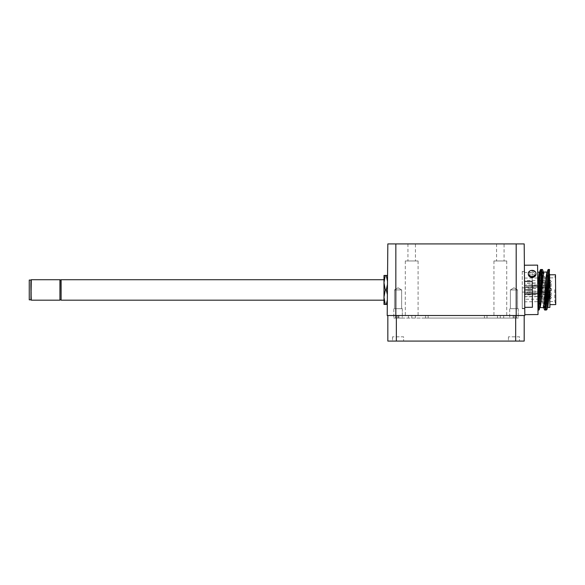 <?xml version="1.0" encoding="UTF-8"?>
<svg xmlns="http://www.w3.org/2000/svg" width="585" height="585" viewBox="0 0 585 585"><rect width="100%" height="100%" fill="white"/><g stroke="black" fill="none" stroke-linecap="round" stroke-linejoin="round"><path stroke-width="0.44" stroke-dasharray="2.92 2.19" d="M522.251 287.835L524.577 287.813L524.613 292.076L524.577 287.813L524.613 292.076L524.577 287.813L522.251 287.835L522.251 292.098L524.613 292.076L522.251 292.098L522.251 287.835M387.387 294.664L387.475 284.42L387.299 304.434L387.387 294.664L386.261 289.941L387.475 284.42L387.555 275.455L387.475 284.42M29.25 280.054L29.25 299.827M30.954 299.827L30.954 280.054M61.213 297.875L61.213 280.31L61.213 297.875M60.957 280.054L60.957 299.827M59.933 281.802L59.933 299.827L59.933 281.802M61.103 299.681L61.103 280.208M383.979 285.889L383.979 300.171M387.833 243.923L387.204 315.512L387.833 243.923L524.197 243.923L524.818 315.512L524.197 243.923M537.593 265.115L537.842 293.685L532.299 293.736L532.116 272.464L532.233 286.021L532.196 281.378L524.526 281.443L524.379 265.232L524.811 314.657M387.204 315.512L524.818 315.512M516.204 315.512L516.197 289.129M506.727 260.969L493.937 260.969L506.727 260.969L506.727 315.512L493.937 315.512L506.727 315.512M493.937 260.969L493.937 315.512M418.085 260.969L405.303 260.969L418.085 260.969L418.085 315.512L405.303 315.512L418.085 315.512M405.303 260.969L405.303 315.512M415.445 243.923L407.942 243.923L415.445 243.923L415.445 260.969L407.942 260.969L415.445 260.969M407.942 243.923L407.942 260.969M504.08 243.923L496.585 243.923L504.08 243.923L504.08 260.969L496.585 260.969L504.08 260.969M496.585 243.923L496.585 260.969M508.431 336.821L508.431 341.077L519.509 341.077L508.431 341.077L519.509 341.077L508.431 341.077L508.431 336.821L519.509 336.821L519.509 341.077L519.509 336.821L508.431 336.821M392.52 336.821L392.52 341.077L403.599 341.077L392.52 341.077L403.599 341.077L392.52 341.077L392.52 336.821L403.599 336.821L403.599 341.077L403.599 336.821L392.52 336.821M528.299 274.27A3.832 3.144 179.5 0 1 532.101 271.096A3.832 3.144 179.5 0 1 535.97 274.204M532.116 272.142A2.559 2.091 179.5 0 1 534.69 274.211A2.559 2.091 179.5 0 1 532.153 276.332A2.559 2.091 179.5 0 1 529.571 274.255A2.559 2.091 179.5 0 1 532.116 272.142M529.981 276.844L529.586 275.725L532.123 273.685L534.705 275.681L534.332 276.8M551.37 290.657L551.355 289.714L551.37 290.657L550.149 291.886L548.657 291.9M524.518 280.632L524.526 281.868L524.518 280.632L550.054 280.405L550.061 281.641L550.054 280.405C550.222 280.047 550.639 280.456 551.289 281.626L550.068 282.877L550.061 281.641L550.068 282.877L524.54 283.103L524.526 281.868L524.54 283.103M551.326 285.977L550.112 287.228L550.097 285.992L550.112 287.228L524.577 287.447L524.562 286.211L524.577 287.447M524.621 292.442L524.628 293.677L524.621 292.442L550.156 292.215L550.163 293.451L550.156 292.215C550.331 291.864 550.741 292.266 551.392 293.436L550.178 294.686L550.163 293.451L550.178 294.686L524.643 294.913L524.628 293.677L524.643 294.913M524.54 283.272L524.548 284.507L524.54 283.272L550.075 283.045L550.083 284.281L550.075 283.045C550.251 282.694 550.66 283.096 551.311 284.266L550.097 285.517L550.083 284.281L550.097 285.517L524.562 285.743L524.548 284.507L524.599 289.941L524.496 278.094L524.701 301.787L524.526 281.443M551.406 295.147L551.406 295.147C550.756 293.97 550.346 293.568 550.171 293.926L550.192 296.398L550.171 293.926L524.635 294.145L524.657 296.617L524.599 289.941L524.752 307.359L524.635 294.145L532.306 294.079L532.423 307.293L532.299 293.736L532.423 307.293L524.752 307.359M551.428 297.787L550.214 299.037L550.2 297.802L550.214 299.037L524.679 299.257L524.672 298.021L524.679 299.257M551.348 288.763L551.355 289.714L551.348 288.763L550.112 287.557L548.905 287.571M548.73 287.571L541.235 287.637M541.059 287.637L524.577 287.783M555.75 304.588L555.487 274.76M554.734 289.685L554.836 301.531L554.734 289.685M549.739 289.721L549.871 304.639L549.739 289.721M549.893 307.41L549.512 269.48M543.143 271.835L546.558 306.891L547.516 306.62L547.26 307.739L547.86 307.425L546.858 302.255L544.723 277.261L543.721 272.091M549.724 288.229L548.445 273.955L547.275 272.844L547.516 271.747L546.924 272.062L547.933 277.334L549.878 305.619M543.97 307.725L540.569 272.712L539.604 272.895L539.853 271.813L539.253 272.127L540.255 277.327L542.361 301.992L543.392 307.469M539.845 306.694L539.589 307.805L540.189 307.491L539.187 302.313L538.12 289.824L537.652 272.142L537.9 300.354M524.672 298.021L524.657 296.785L524.672 298.021M524.562 286.211L524.555 284.975L524.562 286.211M524.613 292.105L540.825 291.966M540.986 291.966L548.496 291.9M524.379 265.232L524.562 285.743L532.233 285.677M532.306 294.079L532.233 286.021L537.776 285.97M532.233 286.021L532.299 293.736M537.842 293.685L538.024 314.547M537.973 309.107L538.361 310.065M541.842 269.553L546.024 309.999M549.6 273.743L548.759 269.488M545.278 310.006L541.088 269.553M539.816 271.55L540.774 271.959L543.743 306.73M547.458 271.681L548.525 272.434L549.703 285.473M547.333 307.79L546.368 307.783L543.37 272.829M539.663 307.856L538.814 308.456L537.878 297.582L538.851 306.759L539.75 307.22M537.732 281.122L537.878 297.582M537.9 300.441L537.973 309.136M524.599 289.941L524.76 308.353L524.599 289.941M551.355 289.714L550.141 290.957L550.134 289.721L550.149 291.886M387.833 315.512L387.833 341.077L524.197 341.077L524.197 315.512L387.833 315.512L524.197 315.512M395.826 315.512L395.833 289.129M383.979 293.999L383.979 279.718M383.979 275.455L383.979 304.434L385.274 304.434L383.979 297.187L385.274 289.941L383.979 282.701L385.274 275.455L383.979 275.455M387.504 281.312L386.261 275.455L385.274 275.455M386.261 275.455L387.555 275.455M387.299 304.434L386.261 304.434L387.343 300.046M386.261 304.434L385.274 304.434M386.261 289.941L385.274 289.941M402.319 308.69L402.319 318.072L393.8 318.072L402.319 318.072L393.8 318.072L402.319 318.072L402.319 308.69L393.8 308.69L393.8 318.072L393.8 308.69L402.319 308.69M401.639 289.941L401.639 308.69L394.48 308.69L401.639 308.69L394.48 308.69L401.639 308.69L401.639 289.941L394.48 289.941L394.48 308.69L394.48 289.941L401.639 289.941L394.48 289.941L401.639 289.941L398.056 287.791L394.48 289.941L398.056 287.791L401.639 289.941M518.23 308.69L518.23 318.072L509.71 318.072L518.23 318.072L509.71 318.072L518.23 318.072L518.23 308.69L509.71 308.69L509.71 318.072L509.71 308.69L518.23 308.69M517.549 289.941L517.549 308.69L510.391 308.69L517.549 308.69L510.391 308.69L517.549 308.69L517.549 289.941L510.391 289.941L510.391 308.69L510.391 289.941L517.549 289.941L510.391 289.941L517.549 289.941L513.966 287.791L510.391 289.941L513.966 287.791L517.549 289.941M425.573 318.072L425.573 315.512L516.54 315.512L395.489 315.512L425.573 315.512L425.573 318.072L516.54 318.072L516.54 315.512L516.54 318.072L487.012 318.072L487.012 315.512L487.012 318.072L395.489 318.072L425.573 318.072L425.573 315.512L425.573 318.072M408.396 315.512L408.396 318.072M503.692 315.512L503.692 318.072M395.489 315.512L395.489 318.072L395.489 315.512M516.54 318.072L516.54 315.512L516.54 318.072M487.012 318.072L487.012 315.512M497.469 318.072L497.469 315.512M514.113 318.072L514.113 315.512M522.251 289.963L522.251 308.375L522.251 289.963M522.251 271.213L522.251 308.719L522.251 271.213L524.438 271.191L524.76 308.697L524.438 271.191M522.251 308.719L524.76 308.697M31.297 300.171L31.297 279.718M550.112 287.557L550.141 290.957L548.708 290.972M532.116 272.464L524.445 272.53M550.134 289.721L550.119 288.485L550.134 289.721M550.097 285.992L550.09 284.756L550.097 285.992M550.2 297.802L550.192 296.566L550.2 297.802M396.352 315.512L396.352 341.077M515.67 315.512L515.67 341.077M513.133 318.072L513.133 315.512M484.453 318.072L484.453 315.512M398.041 318.072L398.041 315.512M411.803 318.072L411.803 315.512M500.285 318.072L500.285 315.512M428.125 318.072L428.125 315.512M415.343 318.072L415.343 315.512M398.897 318.072L398.897 315.512M397.873 318.072L397.873 315.512M534.69 274.211L534.705 275.681M524.657 296.617L550.192 296.398L551.406 295.154M548.547 290.972L541.037 291.037M540.876 291.037L524.606 291.176M532.24 286.811L524.569 286.877L532.24 286.811M524.496 278.094L554.631 277.838L555.494 274.928M555.75 304.419L554.836 301.531L524.701 301.787M532.291 292.946L524.628 293.012L532.291 292.946M551.355 289.699C550.704 288.537 550.295 288.127 550.119 288.485L548.854 288.5M548.679 288.5L541.183 288.566M541.008 288.566L524.584 288.705M551.326 285.97C550.675 284.8 550.266 284.398 550.09 284.756L524.555 284.975M551.428 297.78C550.778 296.617 550.368 296.207 550.192 296.566L524.657 296.785M529.571 274.255L529.586 275.725M522.251 308.375L524.76 308.353M522.251 271.557L524.438 271.535"/><path stroke-width="0.88" d="M387.475 284.42L386.261 289.941L387.387 294.664M383.979 289.941L383.979 282.701L385.274 289.941L383.979 297.187L383.979 289.941M29.25 299.827L29.25 280.054L30.954 280.054L30.954 299.827L29.25 299.827M61.103 299.681L60.957 280.054L59.933 279.718L59.933 300.171L59.933 280.054M383.979 285.889L383.979 279.718L61.103 279.718L61.103 300.171L383.979 300.171L383.979 293.999M532.299 293.736L537.842 293.685L538.024 314.547L524.811 314.657L524.818 315.512L524.197 243.923L524.379 265.232L537.593 265.115L537.776 285.97L532.233 286.021M524.818 315.512L516.204 315.512L516.182 243.923L387.833 243.923L387.204 315.512L387.833 243.923L387.204 315.512L395.826 315.512L395.84 243.923L395.833 289.129M516.197 289.129L516.182 243.923L524.197 243.923M532.101 270.358A3.832 3.144 179.5 0 1 535.962 273.466A3.832 3.144 179.5 0 1 532.153 276.647A3.832 3.144 179.5 0 1 528.292 273.531A3.832 3.144 179.5 0 1 532.101 270.358M535.962 273.466L535.97 274.204A3.832 3.144 179.5 0 1 532.16 277.378A3.832 3.144 179.5 0 1 528.299 274.27L528.292 273.531M534.332 276.8L532.16 277.875L529.981 276.844M549.607 274.811L555.487 274.76L555.618 289.67L555.75 304.588L549.871 304.639M549.739 289.721L549.893 307.41L547.86 307.425L549.739 289.721M543.392 307.469L544.306 302.321L545.973 277.641L546.924 272.062L543.721 272.091L542.807 277.275L541.103 302.299L540.189 307.491L543.999 307.768L543.736 306.679M537.769 285.239L539.253 272.127L537.652 272.142M537.842 293.685L537.776 285.97M537.988 310.072L538.361 310.065L541.842 269.553L541.088 269.553L540.269 274.423L537.973 309.136M549.512 269.48L547.333 307.79C547.187 309.355 546.756 310.087 546.024 309.999L549.512 269.48L548.759 269.488L545.278 310.006C544.693 310.328 544.247 309.611 543.94 307.842L544.898 307.761L547.458 271.681L544.854 305.779L543.97 307.725M537.973 309.107L537.9 300.354L539.816 271.55M541.088 269.553C540.525 269.217 540.094 269.948 539.787 271.747L537.871 297.465M549.6 274.175L549.724 288.054M543.209 271.901L542.222 271.769L539.663 307.856L542.258 273.765L543.143 271.835M539.75 307.22L539.589 307.805L540.189 307.491M547.333 307.79L549.622 276.712M524.752 307.359L532.423 307.293L532.196 281.356L524.526 281.422M387.833 315.512L387.833 341.077L524.197 341.077L524.197 315.512M516.204 315.512L395.826 315.512M383.979 282.701L383.979 275.455L385.274 275.455L383.979 282.701M383.979 297.187L383.979 304.434L385.274 304.434L383.979 297.187M387.555 275.455L385.274 275.455M387.343 300.046L386.261 304.434L387.299 304.434M386.261 275.455L387.504 281.312M386.261 304.434L385.274 304.434M386.261 289.941L385.274 289.941M59.933 279.718L31.297 279.718L30.954 299.827M532.27 289.875L524.599 289.941M532.306 294.079L524.635 294.145M515.67 315.512L515.67 341.077M396.352 315.512L396.352 341.077M59.933 299.827L60.957 299.827M59.933 300.171L31.297 300.171L30.954 291.22C30.786 283.659 30.903 279.827 31.297 279.718M546.024 309.999L545.278 310.006M543.18 271.74C542.851 269.912 542.397 269.18 541.842 269.553L541.842 269.553M539.663 307.856C539.45 309.567 539.019 310.306 538.361 310.065L538.361 310.065M548.759 269.488C548.087 269.297 547.648 270.029 547.458 271.681M546.924 272.062L547.516 271.747M539.253 272.127L539.853 271.813M543.385 272.902L543.114 271.791L543.721 272.091M547.26 307.739L547.86 307.425"/></g></svg>
